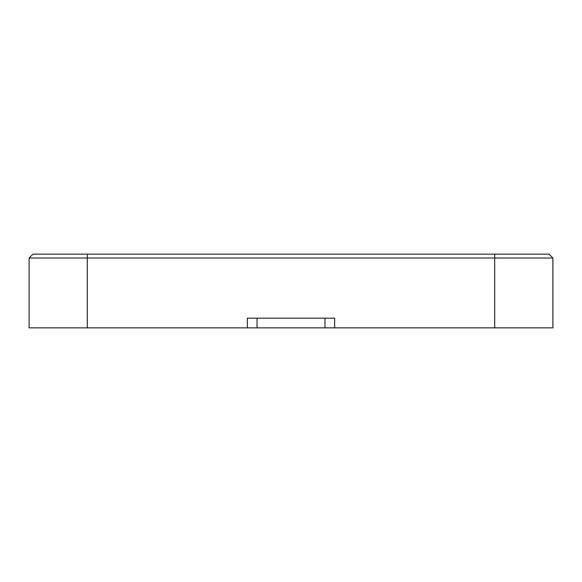 <?xml version="1.0" encoding="UTF-8"?>
<svg xmlns="http://www.w3.org/2000/svg" width="582" height="582" viewBox="0 0 582 582"><rect width="100%" height="100%" fill="white"/><g stroke="black" fill="none" stroke-linecap="round" stroke-linejoin="round"><path stroke-width="0.87" d="M29.1 318.158L29.1 258.022L552.9 258.022L549.022 254.138L32.978 254.138L29.1 258.022L32.978 254.138M29.1 258.022L29.1 327.862L257.048 327.862L257.048 318.158M494.7 254.138L494.7 327.862L552.9 327.862L552.9 258.022M494.7 327.862L334.65 327.862L334.65 318.158L247.35 318.158L247.35 327.862M324.952 318.158L324.952 327.862L334.65 327.862M324.952 327.862L257.048 327.862M29.1 327.862L29.1 308.46M87.3 254.138L87.3 327.862L161.992 327.862"/></g></svg>
